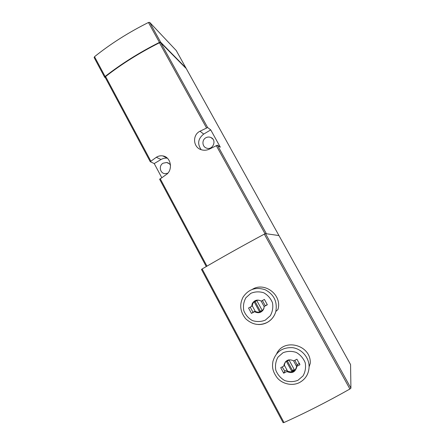 <?xml version="1.0" encoding="UTF-8"?>
<svg xmlns="http://www.w3.org/2000/svg" width="445" height="445" viewBox="0 0 445 445"><rect width="100%" height="100%" fill="white"/><g stroke="black" fill="none" stroke-linecap="round" stroke-linejoin="round"><path stroke-width="0.67" d="M185.938 67.968L160.684 42.247L149.692 22.378L176.248 50.541L350.565 364.572L350.921 388.168L349.904 389.008C327.281 401.785 305.309 412.954 283.993 422.522L283.148 422.639M278.837 235.55L265.465 233.614L264.319 234.131C242.269 245.979 221.543 257.588 202.141 268.958L201.518 269.436M252.41 289.306C264.847 281.518 282.497 295.141 277.908 309.575L275.822 311.461C277.513 301.71 274.003 294.49 265.309 289.806C256.02 286.691 248.616 289.111 243.104 297.065C239.243 304.519 240.105 311.745 245.69 318.753C252.309 324.805 259.441 326.046 267.089 322.486C271.5 320.044 274.409 316.367 275.822 311.461C274.437 316.351 271.556 320.022 267.184 322.469C264.408 323.938 261.443 324.622 258.295 324.522M276.701 353.658C283.993 337.727 311.289 344.964 310.265 363.32L309.103 366.875C309.236 357.608 301.771 348.941 292.682 347.684C282.458 347.15 275.867 351.739 272.918 361.457C272.223 366.246 271.923 370.618 277.196 377.788C281.885 383.64 291.987 386.51 299.546 382.516C305.57 379.157 308.758 373.945 309.103 366.875C308.791 373.889 305.643 379.079 299.674 382.45M167.348 158.214C165.134 157.914 163.042 158.337 161.073 159.482L154.226 163.56L150.243 161.696L156.317 157.296C158.314 156.011 160.461 155.544 162.753 155.9C171.275 156.935 173.294 170.591 165.774 174.924L159.672 179.285M185.737 68.091L160.678 42.62L159.444 42.77C139.591 52.771 121.641 64.03 105.599 76.54L105.226 77.391M210.735 129.895L220.314 147.195L217.41 145.181L209.745 148.941C207.059 150.315 204.294 150.599 201.468 149.793C193.085 147.607 192.079 135.002 199.989 131.225L207.643 127.526L210.735 129.895L203.704 134.084C198.014 138.623 197.163 143.824 201.162 149.687M154.226 163.56L161.735 177.588M205.768 137.822C207.459 136.882 209.172 136.776 210.908 137.516C217.188 140.086 212.844 150.588 206.53 148.102C202.152 146.817 201.652 140.036 205.768 137.822M167.748 173.216L165.139 173.678C159.994 173.539 158.448 165.662 163.076 163.204L166.636 162.492C168.388 162.803 169.69 163.76 170.541 165.351M160.684 42.247L159.449 42.392C139.402 52.482 121.285 63.846 105.103 76.479L104.653 77.246L105.454 77.858M149.692 22.378L148.441 22.489C128.466 32.474 110.499 43.877 94.529 56.699L94.184 57.589M264.202 306.477L263.824 308.713C261.721 312.702 258.628 313.703 254.546 311.706L251.436 313.386L248.549 308.035L251.653 306.349L252.248 303.585C254.479 300.025 257.494 299.196 261.293 301.115L264.413 299.418L267.334 304.781L264.202 306.477L267.289 304.558M296.737 366.391L296.72 366.958C295.269 372.259 291.981 373.789 286.858 371.542L283.682 373.199L280.712 367.692L283.888 366.029L283.949 365.028C285.601 360.061 288.861 358.676 293.745 360.873L296.937 359.204L299.941 364.722L296.737 366.391L297.605 364.388L299.58 363.354M252.332 305.921L251.653 306.349M250.207 307.133L253.027 312.284L251.436 313.386M255.208 311.239L254.546 311.706M253.027 312.284L255.146 311.133M261.415 311.383L262.422 310.949M255.502 300.492L254.718 301.259M256.481 300.191L255.78 300.653M254.907 301.493L254.679 301.782M265.237 305.732L262.4 300.509M262.383 310.627L263.078 310.159M284.422 365.034L283.888 366.029M282.163 366.93L284.756 371.086L283.682 373.199M287.303 370.646L286.858 371.542M284.756 371.086L286.93 369.956M296.064 368.582L296.581 367.909M285.273 361.98L285.061 362.809M285.857 361.357L285.607 361.941M297.26 365.184L294.874 360.278M296.409 367.603L296.715 367.053M261.115 300.998L261.115 300.998C257.577 299.429 254.813 300.275 252.821 303.546L252.27 305.804L255.308 311.428C259.096 313.063 261.933 312.062 263.813 308.413L264.169 306.633L261.115 300.998M256.86 300.62L254.262 302.033L259.557 311.823L262.166 310.415L256.86 300.62M288.594 359.894C286.285 360.673 284.906 362.28 284.461 364.705L284.405 365.289L287.531 371.074C292.293 372.91 295.313 371.397 296.587 366.535L293.561 360.756M297.293 364.733L296.598 366.346M289.094 360.088L286.435 361.485L291.887 371.553L294.557 370.162L289.094 360.088M255.719 301.015L254.262 302.033M255.119 301.521L260.375 311.222L259.557 311.823M260.375 311.222L262.027 310.549M287.248 360.845L292.415 370.39L291.887 371.553M292.415 370.39L294.267 369.634M264.319 234.131L349.904 389.008M202.141 268.958L283.993 422.522M150.783 161.062L105.599 76.54M206.463 127.826L159.444 42.77M207.643 127.526L160.678 42.62M266.405 233.747L217.41 145.181M265.031 233.77L216.242 145.515M206.953 266.149L160.172 178.634M203.704 134.084L199.989 131.225M161.073 159.482L156.317 157.296M159.449 42.392L148.441 22.489M105.103 76.479L94.529 56.699M265.465 233.614L350.921 388.168M265.342 320.122L270.321 315.722C272.568 311.684 273.286 307.361 272.468 302.739C270.71 298.389 267.801 295.068 263.752 292.777C259.34 291.403 255.035 291.586 250.824 293.322L245.907 297.716C243.688 301.721 242.976 306.01 243.771 310.588C245.49 314.915 248.36 318.242 252.376 320.561C256.776 321.98 261.098 321.835 265.342 320.122M297.939 380.319L303.028 375.919C305.32 371.853 306.043 367.459 305.198 362.736C303.384 358.27 300.397 354.832 296.242 352.423C291.725 350.944 287.309 351.049 283.009 352.746L277.98 357.135C275.716 361.168 274.999 365.529 275.822 370.207C277.597 374.651 280.545 378.089 284.661 380.525C289.172 382.055 293.594 381.982 297.939 380.319M150.243 161.696L105.153 77.302M206.269 266.549L159.621 179.24M167.114 158.008L162.753 155.9M210.908 137.516L212.855 139.046M166.636 162.492L169.228 163.677M104.653 77.246L94.101 57.488M201.479 269.425L283.148 422.717M253.049 303.106L252.248 303.585M284.722 363.604L283.949 365.028M297.282 364.922L296.587 366.535"/></g></svg>
